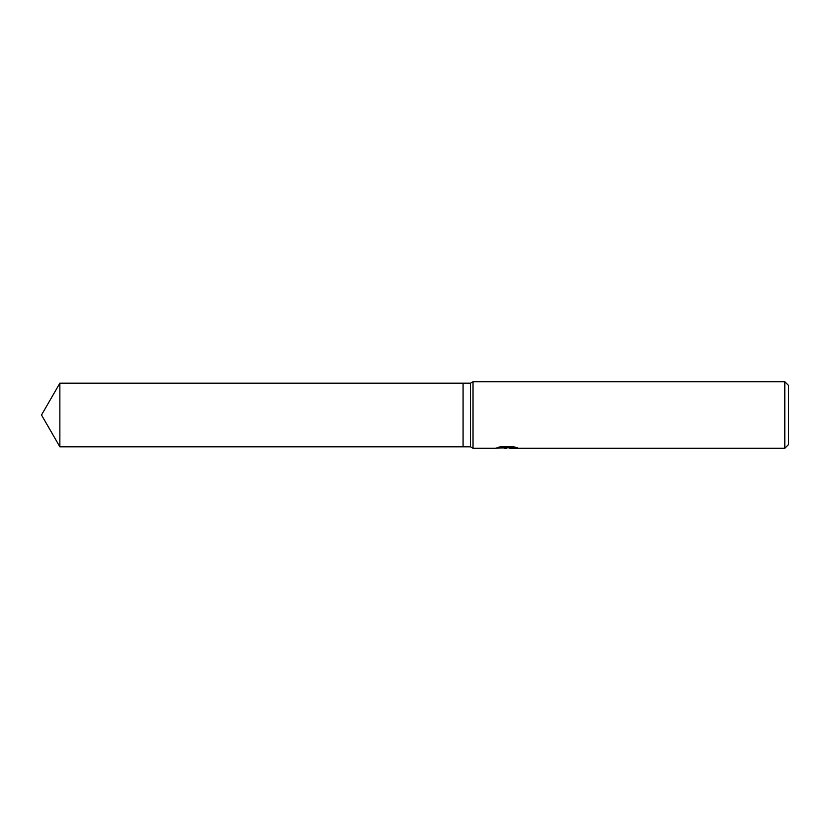 <?xml version="1.0" encoding="UTF-8"?>
<svg xmlns="http://www.w3.org/2000/svg" width="830" height="830" viewBox="0 0 830 830"><rect width="100%" height="100%" fill="white"/><g stroke="black" fill="none" stroke-linecap="round" stroke-linejoin="round"><path stroke-width="1.25" d="M500.365 446.799L507.649 446.799L507.649 447.65L494.991 448.283L473.027 448.283L470.465 446.799L463.078 446.799L463.078 383.201L470.465 383.201L473.027 381.717L784.807 381.717L788.5 385.421L788.5 444.579L784.807 448.283L509.838 448.283L509.713 447.432L513.822 446.831M470.465 446.799L470.465 383.201M473.027 448.283L473.027 381.717M509.713 447.754L502.441 447.951M506.31 448.283L504.733 448.283M784.807 448.283L784.807 381.717M507.649 447.65L497.004 447.65L500.469 446.779L513.594 446.779L517.401 447.754L509.713 448.262M463.078 446.799L59.864 446.799L41.5 415L59.864 383.201L463.078 383.201M59.864 446.799L59.864 383.201M507.649 447.453L509.713 447.453"/></g></svg>
